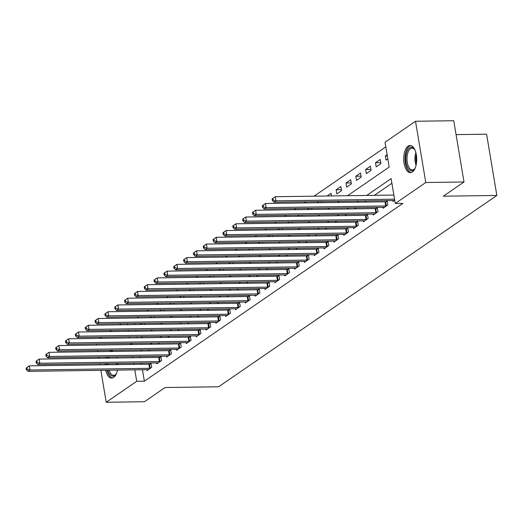 <?xml version="1.0" encoding="UTF-8"?>
<svg xmlns="http://www.w3.org/2000/svg" width="523" height="523" viewBox="0 0 523 523"><rect width="100%" height="100%" fill="white"/><g stroke="black" fill="none" stroke-linecap="round" stroke-linejoin="round"><path stroke-width="0.78" d="M412.385 171.975A13.585 6.505 89.2 0 1 410.411 172.649A13.585 6.505 89.2 0 1 403.821 161.247A13.585 6.505 89.2 0 1 408.064 146.152A13.585 6.505 89.2 0 1 410.032 145.479A13.585 6.505 89.2 0 1 416.622 156.88A13.585 6.505 89.2 0 1 412.385 171.975M117.505 370.101A13.585 6.505 89.2 0 1 113.681 377.384A13.585 6.505 89.2 0 1 111.713 378.057A13.585 6.505 89.2 0 1 105.698 370.264M105.018 364.799A13.585 6.505 89.2 0 1 105.018 363.642M105.692 358.163A13.585 6.505 89.2 0 1 106.006 357M456.076 134.62L486.599 134.195L496.85 195.445L218.614 386.778L165.098 387.523L144.44 401.736L106.215 402.265L100.874 370.33M99.834 338.355L101.547 337.178M109.673 331.595L111.386 330.412M119.512 324.829L121.225 323.645M385.797 146.858L314.088 196.171M305.962 201.76L304.249 202.937M296.123 208.527L294.41 209.703M286.284 215.293L284.571 216.47M276.445 222.059L274.732 223.236M266.606 228.819L264.893 230.002M256.767 235.585L255.054 236.769M246.934 242.352L245.215 243.528M237.096 249.118L235.376 250.295M227.257 255.884L225.537 257.061M217.418 262.651L215.705 263.827M207.579 269.417L205.866 270.594M197.74 276.183L196.027 277.36M187.901 282.95L186.188 284.126M178.062 289.716L176.349 290.893M168.223 296.476L166.51 297.659M158.384 303.242L156.671 304.425M148.545 310.008L146.832 311.192M138.706 316.775L136.993 317.951M347.54 195.707L389.184 167.072L385.026 142.243L415.524 121.264L425.774 182.52L395.277 203.493L391.119 178.657L366.721 195.439M425.774 182.52L463.999 181.984L453.748 120.735L415.524 121.264M109.477 351.482A13.585 6.505 89.2 0 1 111.334 350.887A13.585 6.505 89.2 0 1 113.203 351.43M116.825 356.849A13.585 6.505 89.2 0 1 117.172 358A10.885 5.21 89.2 0 0 117.165 358M118.002 363.465A13.585 6.505 89.2 0 1 118.028 364.616M134.699 323.462L134.895 324.613M135.81 330.072L136 331.222M136.915 336.688L137.104 337.838M141.883 323.358L140.171 324.541M144.525 324.476L144.335 323.325M151.722 316.592L150.009 317.775M154.363 317.709L154.174 316.559M161.561 309.832L159.848 311.008M164.202 310.943L164.013 309.793M171.4 303.065L169.687 304.242M174.041 304.183L173.852 303.026M181.239 296.299L179.52 297.476M183.88 297.417L183.691 296.26M191.078 289.533L189.359 290.71M193.719 290.651L193.523 289.5M200.917 282.766L199.198 283.943M203.558 283.884L203.362 282.734M210.749 276L209.037 277.177M213.397 277.118L213.201 275.967M220.588 269.234L218.876 270.411M223.236 270.352L223.04 269.201M230.427 262.468L228.714 263.644M233.075 263.585L232.879 262.435M240.266 255.701L238.553 256.885M242.914 256.819L242.718 255.669M250.105 248.935L248.392 250.118M252.753 250.053L252.557 248.902M259.944 242.169L258.231 243.352M262.592 243.287L262.396 242.136M269.783 235.409L268.07 236.586M272.431 236.527L272.235 235.37M279.622 228.643L277.909 229.819M282.27 229.76L282.074 228.603M289.461 221.876L287.748 223.053M292.109 222.994L291.912 221.844M299.3 215.11L297.587 216.287M301.941 216.228L301.751 215.077M309.139 208.344L307.426 209.52M311.78 209.462L311.59 208.311M318.978 201.577L317.265 202.754M321.619 202.695L321.429 201.545M331.458 195.929L331.02 193.294L327.104 195.988M336.825 193.915L341.552 190.673L340.859 186.534L336.139 189.777L336.825 193.915M346.664 187.149L351.391 183.906L350.698 179.768L345.971 183.011L346.664 187.149M356.503 180.389L361.23 177.14L360.537 173.002L355.81 176.244L356.503 180.389M366.342 173.623L371.069 170.374L370.376 166.236L365.649 169.485L366.342 173.623M376.181 166.857L380.907 163.607L380.214 159.469L375.488 162.718L376.181 166.857M387.118 154.723L385.327 155.952L386.02 160.09L387.805 158.861M142.446 369.754L144.361 381.189L402.919 203.382L395.277 203.493M391.89 183.279L374.363 195.334M366.237 200.917L364.524 202.1M356.405 207.683L354.686 208.86M346.566 214.45L344.847 215.626M336.727 221.216L335.008 222.393M326.888 227.982L325.175 229.159M317.049 234.749L315.336 235.925M307.21 241.515L305.497 242.692M297.371 248.281L295.658 249.458M287.532 255.047L285.82 256.224M277.693 261.807L275.981 262.991M267.854 268.574L266.142 269.757M258.016 275.34L256.303 276.523M248.177 282.106L246.464 283.283M238.338 288.873L236.625 290.049M228.499 295.639L226.786 296.816M218.66 302.405L216.947 303.582M208.821 309.171L207.108 310.348M198.982 315.938L197.269 317.115M189.143 322.704L187.43 323.881M179.304 329.464L177.591 330.647M169.465 336.23L167.752 337.413M159.626 342.996L157.913 344.18M149.794 349.763L148.074 350.94M140.236 356.523L140.426 357.68M141.341 363.139L141.537 364.289M146.826 369.689L146.983 370.617L151.703 367.368L151.01 363.23L149.728 364.113M156.665 362.923L156.822 363.851L161.542 360.602L160.849 356.464L159.567 357.346M166.504 356.156L166.66 357.085L171.381 353.836L170.688 349.697L169.406 350.58M176.343 349.397L176.499 350.318L181.22 347.069L180.527 342.931L179.245 343.814M186.181 342.63L186.338 343.552L191.058 340.31L190.365 336.165L189.084 337.047M196.02 335.864L196.177 336.786L200.897 333.543L200.204 329.405L198.923 330.281M205.859 329.098L206.01 330.02L210.736 326.777L210.043 322.639L208.762 323.515M215.698 322.331L215.849 323.26L220.575 320.011L219.882 315.872L218.601 316.748M225.537 315.565L225.688 316.493L230.414 313.244L229.721 309.106L228.44 309.989M235.376 308.799L235.527 309.727L240.253 306.478L239.56 302.34L238.279 303.222M245.215 302.033L245.365 302.961L250.092 299.712L249.399 295.573L248.118 296.456M255.054 295.266L255.204 296.195L259.931 292.945L259.238 288.807L257.957 289.69M264.886 288.5L265.043 289.428L269.77 286.179L269.077 282.041L267.796 282.923M274.725 281.74L274.882 282.662L279.609 279.413L278.916 275.275L277.635 276.157M284.564 274.974L284.721 275.896L289.441 272.653L288.755 268.508L287.473 269.391M294.403 268.207L294.56 269.129L299.28 265.887L298.587 261.748L297.312 262.624M304.242 261.441L304.399 262.363L309.119 259.12L308.426 254.982L307.151 255.858M314.081 254.675L314.238 255.603L318.958 252.354L318.265 248.216L316.99 249.092M323.92 247.909L324.077 248.837L328.797 245.588L328.104 241.449L326.823 242.332M333.759 241.142L333.916 242.071L338.636 238.821L337.943 234.683L336.662 235.566M343.598 234.376L343.755 235.304L348.475 232.055L347.782 227.917L346.501 228.799M353.437 227.61L353.594 228.538L358.314 225.289L357.621 221.151L356.34 222.033M363.276 220.843L363.433 221.772L368.153 218.522L367.46 214.384L366.178 215.267M373.115 214.084L373.272 215.005L377.992 211.756L377.299 207.618L376.017 208.5M382.954 207.317L383.111 208.239L387.831 204.99L387.138 200.852L385.856 201.734M392.793 200.551L392.95 201.473L394.734 200.244M99.958 364.871L99.769 363.72M98.854 358.255L98.657 357.104M97.749 351.646L97.553 350.495M96.637 345.03L96.448 343.879M463.999 181.984L443.341 196.19L496.85 195.445M144.361 381.189L136.719 381.293L106.215 402.265M132.587 356.634L132.783 357.784M133.698 363.243L133.888 364.4M134.803 369.859L136.719 381.293M358.595 201.028L356.882 202.205M348.756 207.794L347.043 208.971M338.917 214.554L337.204 215.738M329.078 221.321L327.365 222.504M319.239 228.087L317.526 229.264M309.4 234.853L307.687 236.03M299.561 241.619L297.849 242.796M289.722 248.386L288.01 249.563M279.883 255.152L278.171 256.329M270.051 261.918L268.332 263.095M260.212 268.685L258.493 269.861M250.373 275.451L248.654 276.628M240.534 282.211L238.821 283.394M230.695 288.977L228.982 290.16M220.856 295.743L219.144 296.927M211.017 302.51L209.305 303.686M201.178 309.276L199.466 310.453M191.34 316.042L189.627 317.219M181.501 322.809L179.788 323.985M171.662 329.575L169.949 330.752M161.823 336.341L160.11 337.518M151.984 343.108L150.271 344.284M142.145 349.867L140.432 351.051M131.09 344.552L132.803 343.369M140.929 337.786L142.642 336.609M150.768 331.02L152.481 329.843M160.607 324.253L162.32 323.077M170.446 317.487L172.159 316.31M180.285 310.721L181.997 309.544M190.124 303.955L191.836 302.778M199.963 297.188L201.675 296.011M209.801 290.422L211.514 289.245M219.64 283.662L221.353 282.479M229.479 276.896L231.192 275.713M239.318 270.13L241.031 268.953M249.157 263.363L250.87 262.186M258.996 256.597L260.709 255.42M268.835 249.831L270.548 248.654M278.674 243.064L280.387 241.888M288.513 236.298L290.226 235.121M298.345 229.532L300.065 228.355M308.184 222.765L309.904 221.589M318.023 216.006L319.743 214.822M327.862 209.239L329.575 208.056M337.701 202.473L339.414 201.29M127.056 323.567L127.252 324.718M128.161 330.176L128.357 331.334M129.273 336.792L129.462 337.943M130.377 343.408L130.567 344.559M387.314 155.926L385.327 155.952M380.744 162.64L375.488 162.718M370.905 169.406L365.649 169.485M361.066 176.173L355.81 176.244M351.227 182.939L345.971 183.011M341.388 189.705L336.139 189.777M26.15 368.074L26.425 369.728L27.216 369.186L26.935 367.532L26.15 368.074L29.308 365.852L30.001 369.996L149.558 368.329A1.739 0.464 170.5 0 0 150.193 368.277L150.421 368.251M27.216 369.186L30.001 369.996L28.033 371.35L147.597 369.683A1.739 0.464 170.5 0 1 148.107 369.709L148.264 369.735M26.935 367.532L29.308 365.852L148.872 364.191A1.739 0.464 170.5 0 0 149.5 364.139L151.127 363.93M26.425 369.728L28.033 371.35M35.989 361.308L36.264 362.962L37.055 362.419L36.773 360.765L35.989 361.308L39.147 359.092L39.84 363.23L159.397 361.563A1.739 0.464 170.5 0 0 160.025 361.517L160.26 361.485M37.055 362.419L39.84 363.23L37.872 364.583L157.43 362.916A1.739 0.464 170.5 0 1 157.946 362.942L158.103 362.969M36.773 360.765L39.147 359.092L158.711 357.425A1.739 0.464 170.5 0 0 159.338 357.372L160.966 357.163M36.264 362.962L37.872 364.583M45.828 354.542L46.102 356.196L46.893 355.653L46.612 353.999L45.828 354.542L48.985 352.325L49.678 356.464L169.236 354.797A1.739 0.464 170.5 0 0 169.864 354.751L170.099 354.718M46.893 355.653L49.678 356.464L47.711 357.817L167.268 356.15A1.739 0.464 170.5 0 1 167.785 356.183L167.942 356.202M46.612 353.999L48.985 352.325L168.543 350.658A1.739 0.464 170.5 0 0 169.171 350.613L170.805 350.397M46.102 356.196L47.711 357.817M55.667 347.775L55.941 349.429L56.732 348.887L56.451 347.233L55.667 347.775L58.824 345.559L59.517 349.697L179.075 348.03A1.739 0.464 170.5 0 0 179.703 347.985L179.938 347.952M56.732 348.887L59.517 349.697L57.55 351.051L177.107 349.384A1.739 0.464 170.5 0 1 177.624 349.416L177.774 349.436M56.451 347.233L58.824 345.559L178.382 343.892A1.739 0.464 170.5 0 0 179.01 343.846L180.644 343.631M55.941 349.429L57.55 351.051M65.506 341.009L65.78 342.663L66.571 342.12L66.29 340.466L65.506 341.009L68.663 338.793L69.356 342.931L188.914 341.264A1.739 0.464 170.5 0 0 189.542 341.218L189.777 341.186M66.571 342.12L69.356 342.931L67.389 344.284L186.946 342.617A1.739 0.464 170.5 0 1 187.463 342.65L187.613 342.676M66.29 340.466L68.663 338.793L188.221 337.126A1.739 0.464 170.5 0 0 188.849 337.08L190.483 336.864M65.78 342.663L67.389 344.284M116.603 373.2A11.754 5.629 89.2 0 1 115.956 374.259A11.754 5.629 89.2 0 1 107.901 370.232M107.117 364.773A11.754 5.629 89.2 0 1 107.117 363.616M108.3 363.596A10.885 5.21 -90.8 0 0 108.3 364.753M109.15 370.219A10.885 5.21 -90.8 0 0 113.661 375.324A10.885 5.21 -90.8 0 0 116.217 373.867M112.164 350.985A13.5 6.466 -90.8 0 0 110.85 351.463M107.28 356.987A13.5 6.466 -90.8 0 0 106.96 358.144M106.28 363.629A13.5 6.466 -90.8 0 0 106.287 364.779M106.967 370.245A13.5 6.466 -90.8 0 0 112.543 377.933M107.928 358.131A11.754 5.629 89.2 0 1 108.32 356.967M109.647 356.954A10.885 5.21 -90.8 0 0 109.196 358.111M415.301 167.791A11.754 5.629 89.2 0 1 414.654 168.857A11.754 5.629 89.2 0 1 413.314 170.223A11.754 5.629 89.2 0 1 406.129 162.699A11.754 5.629 89.2 0 1 409.574 147.872A11.754 5.629 89.2 0 1 414.379 149.153A11.754 5.629 89.2 0 1 415.053 150.193M414.654 149.539A10.885 5.21 -90.8 0 0 412.059 148.153A10.885 5.21 -90.8 0 0 410.477 148.689A10.885 5.21 -90.8 0 0 407.084 160.783A10.885 5.21 -90.8 0 0 412.359 169.923A10.885 5.21 -90.8 0 0 413.941 169.38A10.885 5.21 -90.8 0 0 414.916 168.465M410.869 145.577A13.5 6.466 -90.8 0 0 409.3 146.218A13.5 6.466 -90.8 0 0 405.057 160.809A13.5 6.466 -90.8 0 0 411.241 172.525M75.345 334.243L75.619 335.897L76.41 335.354L76.129 333.7L75.345 334.243L78.502 332.027L79.195 336.165L198.753 334.498A1.739 0.464 170.5 0 0 199.381 334.452L199.616 334.419M76.41 335.354L79.195 336.165L77.227 337.518L196.785 335.851A1.739 0.464 170.5 0 1 197.302 335.884L197.452 335.91M76.129 333.7L78.502 332.027L198.06 330.359A1.739 0.464 170.5 0 0 198.688 330.314L200.322 330.105M75.619 335.897L77.227 337.518M85.184 327.476L85.458 329.13L86.243 328.594L85.968 326.934L85.184 327.476L88.341 325.26L89.034 329.398L208.592 327.731A1.739 0.464 170.5 0 0 209.22 327.686L209.455 327.653M86.243 328.594L89.034 329.398L87.066 330.752L206.624 329.085A1.739 0.464 170.5 0 1 207.141 329.117L207.291 329.144M85.968 326.934L88.341 325.26L207.899 323.593A1.739 0.464 170.5 0 0 208.527 323.547L210.161 323.338M85.458 329.13L87.066 330.752M95.023 320.71L95.297 322.364L96.082 321.828L95.807 320.168L95.023 320.71L98.18 318.494L98.873 322.632L218.431 320.965A1.739 0.464 170.5 0 0 219.059 320.919L219.294 320.887M96.082 321.828L98.873 322.632L96.905 323.985L216.463 322.318A1.739 0.464 170.5 0 1 216.98 322.351L217.13 322.377M95.807 320.168L98.18 318.494L217.738 316.827A1.739 0.464 170.5 0 0 218.366 316.781L220 316.572M95.297 322.364L96.905 323.985M104.862 313.944L105.136 315.604L105.921 315.062L105.646 313.408L104.862 313.944L108.019 311.728L108.712 315.866L228.27 314.199A1.739 0.464 170.5 0 0 228.897 314.153L229.133 314.127M105.921 315.062L108.712 315.866L106.744 317.219L226.302 315.552A1.739 0.464 170.5 0 1 226.819 315.585L226.969 315.611M105.646 313.408L108.019 311.728L227.577 310.061A1.739 0.464 170.5 0 0 228.205 310.015L229.839 309.806M105.136 315.604L106.744 317.219M114.7 307.178L114.975 308.838L115.76 308.295L115.485 306.641L114.7 307.178L117.858 304.961L118.544 309.1L238.109 307.439A1.739 0.464 170.5 0 0 238.736 307.387L238.972 307.361M115.76 308.295L118.544 309.1L116.577 310.453L236.141 308.792A1.739 0.464 170.5 0 1 236.658 308.818L236.808 308.845M115.485 306.641L117.858 304.961L237.416 303.294A1.739 0.464 170.5 0 0 238.043 303.248L239.678 303.039M114.975 308.838L116.577 310.453M124.539 300.411L124.814 302.072L125.598 301.529L125.324 299.875L124.539 300.411L127.69 298.195L128.383 302.34L247.948 300.673A1.739 0.464 170.5 0 0 248.575 300.62L248.811 300.594M125.598 301.529L128.383 302.34L126.416 303.686L245.98 302.026A1.739 0.464 170.5 0 1 246.496 302.052L246.647 302.078M125.324 299.875L127.69 298.195L247.255 296.534A1.739 0.464 170.5 0 0 247.882 296.482L249.517 296.273M124.814 302.072L126.416 303.686M134.372 293.651L134.653 295.305L135.437 294.763L135.163 293.109L134.372 293.651L137.529 291.435L138.222 295.573L257.787 293.906A1.739 0.464 170.5 0 0 258.414 293.861L258.65 293.828M135.437 294.763L138.222 295.573L136.255 296.927L255.819 295.26A1.739 0.464 170.5 0 1 256.335 295.286L256.486 295.312M135.163 293.109L137.529 291.435L257.094 289.768A1.739 0.464 170.5 0 0 257.721 289.716L259.356 289.507M134.653 295.305L136.255 296.927M144.211 286.885L144.492 288.539L145.276 287.996L145.002 286.343L144.211 286.885L147.368 284.669L148.061 288.807L267.626 287.14A1.739 0.464 170.5 0 0 268.253 287.094L268.489 287.062M145.276 287.996L148.061 288.807L146.094 290.16L265.658 288.493A1.739 0.464 170.5 0 1 266.174 288.526L266.325 288.546M145.002 286.343L147.368 284.669L266.933 283.002A1.739 0.464 170.5 0 0 267.56 282.956L269.195 282.74M144.492 288.539L146.094 290.16M154.05 280.119L154.331 281.773L155.115 281.23L154.841 279.576L154.05 280.119L157.207 277.903L157.9 282.041L277.465 280.374A1.739 0.464 170.5 0 0 278.092 280.328L278.328 280.295M155.115 281.23L157.9 282.041L155.932 283.394L275.497 281.727A1.739 0.464 170.5 0 1 276.007 281.76L276.164 281.779M154.841 279.576L157.207 277.903L276.772 276.236A1.739 0.464 170.5 0 0 277.399 276.19L279.027 275.974M154.331 281.773L155.932 283.394M163.889 273.352L164.17 275.006L164.954 274.464L164.68 272.81L163.889 273.352L167.046 271.136L167.739 275.275L287.304 273.607A1.739 0.464 170.5 0 0 287.931 273.562L288.166 273.529M164.954 274.464L167.739 275.275L165.771 276.628L285.336 274.961A1.739 0.464 170.5 0 1 285.846 274.993L286.003 275.02M164.68 272.81L167.046 271.136L286.611 269.469A1.739 0.464 170.5 0 0 287.238 269.423L288.866 269.208M164.17 275.006L165.771 276.628M173.728 266.586L174.009 268.24L174.793 267.698L174.519 266.044L173.728 266.586L176.885 264.37L177.578 268.508L297.142 266.841A1.739 0.464 170.5 0 0 297.77 266.795L298.005 266.763M174.793 267.698L177.578 268.508L175.61 269.861L295.175 268.194A1.739 0.464 170.5 0 1 295.685 268.227L295.841 268.253M174.519 266.044L176.885 264.37L296.449 262.703A1.739 0.464 170.5 0 0 297.077 262.657L298.705 262.448M174.009 268.24L175.61 269.861M183.566 259.82L183.848 261.474L184.632 260.938L184.358 259.277L183.566 259.82L186.724 257.604L187.417 261.742L306.981 260.075A1.739 0.464 170.5 0 0 307.609 260.029L307.844 259.996M184.632 260.938L187.417 261.742L185.449 263.095L305.014 261.428A1.739 0.464 170.5 0 1 305.524 261.461L305.68 261.487M184.358 259.277L186.724 257.604L306.288 255.937A1.739 0.464 170.5 0 0 306.916 255.891L308.544 255.682M183.848 261.474L185.449 263.095M193.405 253.054L193.687 254.708L194.471 254.171L194.196 252.511L193.405 253.054L196.563 250.837L197.256 254.976L316.82 253.309A1.739 0.464 170.5 0 0 317.448 253.263L317.677 253.23M194.471 254.171L197.256 254.976L195.288 256.329L314.853 254.662A1.739 0.464 170.5 0 1 315.362 254.694L315.519 254.721M194.196 252.511L196.563 250.837L316.127 249.17A1.739 0.464 170.5 0 0 316.755 249.125L318.383 248.915M193.687 254.708L195.288 256.329M203.244 246.287L203.525 247.948L204.31 247.405L204.035 245.745L203.244 246.287L206.402 244.071L207.095 248.209L326.659 246.542A1.739 0.464 170.5 0 0 327.287 246.496L327.516 246.47M204.31 247.405L207.095 248.209L205.127 249.563L324.691 247.895A1.739 0.464 170.5 0 1 325.201 247.928L325.358 247.954M204.035 245.745L206.402 244.071L325.966 242.404A1.739 0.464 170.5 0 0 326.594 242.358L328.222 242.149M203.525 247.948L205.127 249.563M213.083 239.521L213.358 241.181L214.149 240.639L213.868 238.985L213.083 239.521L216.241 237.305L216.934 241.443L336.498 239.782A1.739 0.464 170.5 0 0 337.126 239.73L337.355 239.704M214.149 240.639L216.934 241.443L214.966 242.796L334.53 241.129A1.739 0.464 170.5 0 1 335.04 241.162L335.197 241.188M213.868 238.985L216.241 237.305L335.805 235.638A1.739 0.464 170.5 0 0 336.433 235.592L338.061 235.383M213.358 241.181L214.966 242.796M222.922 232.755L223.197 234.415L223.988 233.873L223.707 232.219L222.922 232.755L226.08 230.538L226.773 234.677L346.337 233.016A1.739 0.464 170.5 0 0 346.965 232.964L347.194 232.938M223.988 233.873L226.773 234.677L224.805 236.03L344.369 234.369A1.739 0.464 170.5 0 1 344.879 234.396L345.036 234.422M223.707 232.219L226.08 230.538L345.644 228.878A1.739 0.464 170.5 0 0 346.272 228.826L347.9 228.616M223.197 234.415L224.805 236.03M232.761 225.995L233.036 227.649L233.827 227.106L233.546 225.452L232.761 225.995L235.919 223.779L236.612 227.917L356.176 226.25A1.739 0.464 170.5 0 0 356.804 226.204L357.032 226.171M233.827 227.106L236.612 227.917L234.644 229.27L354.208 227.603A1.739 0.464 170.5 0 1 354.718 227.629L354.875 227.655M233.546 225.452L235.919 223.779L355.483 222.112A1.739 0.464 170.5 0 0 356.111 222.059L357.739 221.85M233.036 227.649L234.644 229.27M242.6 219.229L242.875 220.883L243.666 220.34L243.385 218.686L242.6 219.229L245.758 217.012L246.451 221.151L366.008 219.483A1.739 0.464 170.5 0 0 366.636 219.438L366.871 219.405M243.666 220.34L246.451 221.151L244.483 222.504L364.041 220.837A1.739 0.464 170.5 0 1 364.557 220.869L364.714 220.889M243.385 218.686L245.758 217.012L365.322 215.345A1.739 0.464 170.5 0 0 365.95 215.299L367.577 215.084M242.875 220.883L244.483 222.504M252.439 212.462L252.714 214.116L253.505 213.574L253.224 211.92L252.439 212.462L255.597 210.246L256.29 214.384L375.847 212.717A1.739 0.464 170.5 0 0 376.475 212.671L376.71 212.639M253.505 213.574L256.29 214.384L254.322 215.738L373.88 214.07A1.739 0.464 170.5 0 1 374.396 214.103L374.553 214.123M253.224 211.92L255.597 210.246L375.154 208.579A1.739 0.464 170.5 0 0 375.782 208.533L377.416 208.317M252.714 214.116L254.322 215.738M262.278 205.696L262.553 207.35L263.344 206.807L263.062 205.153L262.278 205.696L265.436 203.48L266.129 207.618L385.686 205.951A1.739 0.464 170.5 0 0 386.314 205.905L386.549 205.872M263.344 206.807L266.129 207.618L264.161 208.971L383.719 207.304A1.739 0.464 170.5 0 1 384.235 207.337L384.385 207.363M263.062 205.153L265.436 203.48L384.993 201.813A1.739 0.464 170.5 0 0 385.621 201.767L387.255 201.551M262.553 207.35L264.161 208.971M272.117 198.93L272.391 200.584L273.183 200.041L272.901 198.387L272.117 198.93L275.275 196.713L275.967 200.852L394.558 199.198M273.183 200.041L275.967 200.852L274 202.205L393.558 200.538A1.739 0.464 170.5 0 1 394.074 200.571L394.224 200.597M272.901 198.387L275.275 196.713L393.865 195.059M272.391 200.584L274 202.205M149.558 368.329L148.872 364.191M150.193 368.277L149.5 364.139M159.397 361.563L158.711 357.425M160.025 361.517L159.338 357.372M169.236 354.797L168.543 350.658M169.864 354.751L169.171 350.613M179.075 348.03L178.382 343.892M179.703 347.985L179.01 343.846M188.914 341.264L188.221 337.126M189.542 341.218L188.849 337.08M117.348 370.794A10.885 5.21 89.2 0 1 117.119 370.107M116.263 364.642A10.885 5.21 89.2 0 1 116.269 363.485M117.198 363.478A10.532 5.04 -90.8 0 0 117.191 364.629M416.047 165.386A10.885 5.21 89.2 0 1 415.87 152.579M416.301 154.514A10.532 5.04 -90.8 0 0 416.426 163.444M198.753 334.498L198.06 330.359M199.381 334.452L198.688 330.314M208.592 327.731L207.899 323.593M209.22 327.686L208.527 323.547M218.431 320.965L217.738 316.827M219.059 320.919L218.366 316.781M228.27 314.199L227.577 310.061M228.897 314.153L228.205 310.015M238.109 307.439L237.416 303.294M238.736 307.387L238.043 303.248M247.948 300.673L247.255 296.534M248.575 300.62L247.882 296.482M257.787 293.906L257.094 289.768M258.414 293.861L257.721 289.716M267.626 287.14L266.933 283.002M268.253 287.094L267.56 282.956M277.465 280.374L276.772 276.236M278.092 280.328L277.399 276.19M287.304 273.607L286.611 269.469M287.931 273.562L287.238 269.423M297.142 266.841L296.449 262.703M297.77 266.795L297.077 262.657M306.981 260.075L306.288 255.937M307.609 260.029L306.916 255.891M316.82 253.309L316.127 249.17M317.448 253.263L316.755 249.125M326.659 246.542L325.966 242.404M327.287 246.496L326.594 242.358M336.498 239.782L335.805 235.638M337.126 239.73L336.433 235.592M346.337 233.016L345.644 228.878M346.965 232.964L346.272 228.826M356.176 226.25L355.483 222.112M356.804 226.204L356.111 222.059M366.008 219.483L365.322 215.345M366.636 219.438L365.95 215.299M375.847 212.717L375.154 208.579M376.475 212.671L375.782 208.533M385.686 205.951L384.993 201.813M386.314 205.905L385.621 201.767"/></g></svg>
